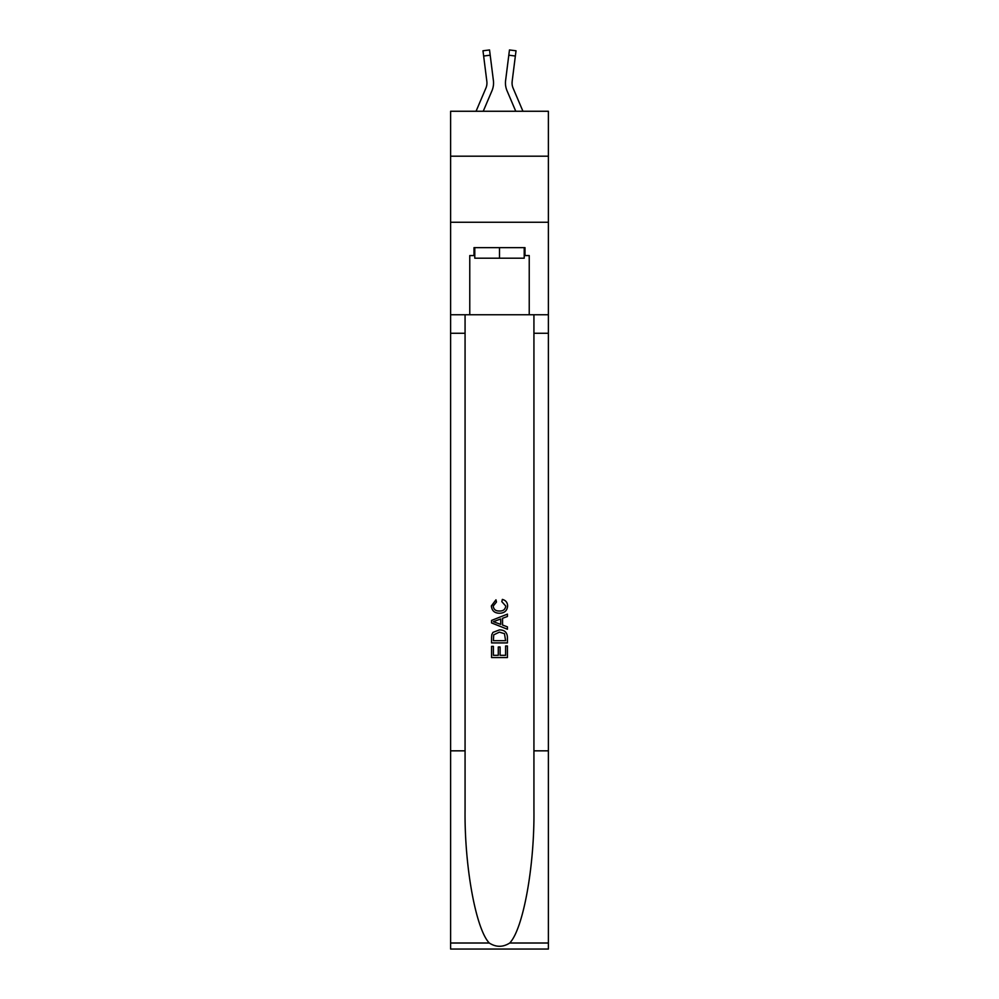 <?xml version="1.0" encoding="UTF-8"?>
<svg xmlns="http://www.w3.org/2000/svg" width="999" height="999" viewBox="0 0 999 999"><rect width="100%" height="100%" fill="white"/><g stroke="black" fill="none" stroke-linecap="round" stroke-linejoin="round"><path stroke-width="1.5" d="M548.389 156.194L548.389 111.264L450.611 111.264L450.611 156.194L548.389 156.194L548.389 222.265L450.611 222.265L450.611 156.194M483.229 111.264L491.97 90.747A19.818 19.818 -21.6 0 0 493.394 80.507L490.197 55.195L483.641 56.019L482.979 50.774L489.535 49.95L490.197 55.195M476.048 111.264L485.889 88.162A13.212 13.212 -32 0 0 486.95 83.004M493.294 79.708L493.394 80.507M522.952 111.264L513.111 88.162A13.212 13.212 32 0 1 512.05 83.004A13.212 13.212 21.6 0 0 513.111 88.162A13.212 13.212 21.6 0 1 512.05 83.004A13.212 13.212 21.6 0 0 513.111 88.162A13.212 13.212 21.6 0 1 512.05 83.004A13.212 13.212 21.6 0 0 513.111 88.162A13.212 13.212 21.6 0 1 512.05 83.004A13.212 13.212 21.6 0 0 513.111 88.162A13.212 13.212 21.6 0 1 512.05 83.004A13.212 13.212 21.6 0 0 513.111 88.162A13.212 13.212 21.6 0 1 512.05 83.004A13.212 13.212 21.6 0 0 513.111 88.162A13.212 13.212 21.6 0 1 512.05 83.004A13.212 13.212 21.6 0 0 513.111 88.162A13.212 13.212 21.6 0 1 512.05 83.004A13.212 13.212 21.6 0 0 513.111 88.162A13.212 13.212 21.6 0 1 512.05 83.004A13.212 13.212 21.6 0 0 513.111 88.162A13.212 13.212 21.6 0 1 512.05 83.004A13.212 13.212 21.6 0 0 513.111 88.162A13.212 13.212 21.6 0 1 512.05 83.004A13.212 13.212 21.6 0 0 513.111 88.162A13.212 13.212 21.6 0 1 512.05 83.004A13.212 13.212 21.6 0 0 513.111 88.162A13.212 13.212 21.6 0 1 512.05 83.004A13.212 13.212 21.6 0 0 513.111 88.162A13.212 13.212 21.6 0 1 512.162 81.331L515.359 56.019L508.803 55.195L509.465 49.95L516.021 50.774L509.465 49.95L516.021 50.774L509.465 49.95L516.021 50.774L515.359 56.019M515.771 111.264L507.03 90.747A19.818 19.818 21.6 0 1 505.606 80.507L508.803 55.195M512.075 83.629L512.162 81.331L512.075 83.629M524.213 247.64L524.213 258.204L474.787 258.204L474.787 247.64M499.5 247.64L499.5 258.204M505.594 645.966L505.594 655.319L500.099 655.319L505.594 655.319L505.594 645.966L507.417 645.966L507.417 657.554L491.57 657.554L491.57 646.378L491.57 657.554M498.276 646.99L498.276 655.319L493.394 655.319L498.276 655.319L498.276 646.99L500.099 646.99L500.099 655.319M492.932 632.392L491.795 634.69L492.932 632.392L499.413 629.907C504.483 629.882 507.155 632.33 507.417 637.237L507.417 642.919L491.57 642.919L491.57 637.499L491.57 642.919M502.347 599.412L501.823 601.648L502.347 599.412C505.706 600.287 507.467 602.447 507.629 605.894C507.192 610.764 504.445 613.211 499.375 613.236L499.375 613.236C494.505 613.136 491.833 610.701 491.358 605.931L495.966 599.825L496.453 602.06L493.194 606.043C493.668 609.465 495.716 611.126 499.363 611.001C503.071 611.201 505.219 609.565 505.794 606.093L501.823 601.648M509.727 943.019L548.389 943.019L548.389 949.05L450.611 949.05L450.611 750.836L465.072 750.836L465.072 809.764C464.373 866.096 475.799 929.008 489.273 943.019C496.091 947.364 502.897 947.364 509.727 943.019C523.201 929.008 534.627 866.096 533.928 809.764L533.928 314.76M491.57 620.416L491.57 622.939L507.417 629.233L491.57 622.939L491.57 620.416L507.417 614.123L491.57 620.416M533.928 750.836L548.389 750.836L548.389 222.265M450.611 750.836L450.611 222.265M465.072 314.76L465.072 750.836M548.389 943.019L548.389 750.836M450.611 314.76L469.767 314.76L469.767 255.569L474.787 255.569M524.213 255.569L524.999 255.569L524.999 247.64L474.001 247.64L474.001 255.569M524.999 255.569L529.233 255.569L529.233 314.76L548.389 314.76M469.767 314.76L529.233 314.76M507.417 614.123L507.417 616.495L502.547 618.294L502.547 625.049L507.417 626.86L507.417 629.233M496.328 622.764L500.711 624.387L500.711 618.968L493.394 621.678L496.328 622.764M500.711 618.968L500.711 624.375M491.57 637.499L491.795 634.69M504.47 633.666L505.594 640.684L504.47 633.666L499.375 632.142L493.718 634.852L493.394 640.684L505.594 640.684L493.394 640.684M491.57 646.378L493.394 646.378L493.394 655.319M483.641 56.019L486.838 81.331A13.212 13.212 -21.6 0 1 485.889 88.162A13.212 13.212 -21.6 0 0 486.95 83.017A13.212 13.212 -21.6 0 1 485.889 88.162A13.212 13.212 -21.6 0 0 486.95 83.017A13.212 13.212 -21.6 0 1 485.889 88.162A13.212 13.212 -21.6 0 0 486.95 83.017A13.212 13.212 -21.6 0 1 485.889 88.162A13.212 13.212 -21.6 0 0 486.95 83.017A13.212 13.212 -21.6 0 1 485.889 88.162A13.212 13.212 -21.6 0 0 486.95 83.017A13.212 13.212 -21.6 0 1 485.889 88.162A13.212 13.212 -21.6 0 0 486.95 83.017A13.212 13.212 -21.6 0 1 485.889 88.162A13.212 13.212 -21.6 0 0 486.95 83.017A13.212 13.212 -21.6 0 1 485.889 88.162A13.212 13.212 -21.6 0 0 486.95 83.017A13.212 13.212 -21.6 0 1 485.889 88.162A13.212 13.212 -21.6 0 0 486.95 83.017A13.212 13.212 -21.6 0 1 485.889 88.162A13.212 13.212 -21.6 0 0 486.95 83.017A13.212 13.212 -21.6 0 1 485.889 88.162A13.212 13.212 -21.6 0 0 486.95 83.017A13.212 13.212 -21.6 0 1 485.889 88.162A13.212 13.212 -21.6 0 0 486.95 83.017A13.212 13.212 -21.6 0 1 485.889 88.162A13.212 13.212 -21.6 0 0 486.95 83.017M505.469 83.953L505.444 82.979M505.606 80.507L505.706 79.708M516.021 50.774L509.465 49.95M533.928 333.266L548.389 333.266M465.072 333.266L450.611 333.266M450.611 943.019L489.273 943.019M482.979 50.774L489.535 49.95"/></g></svg>
